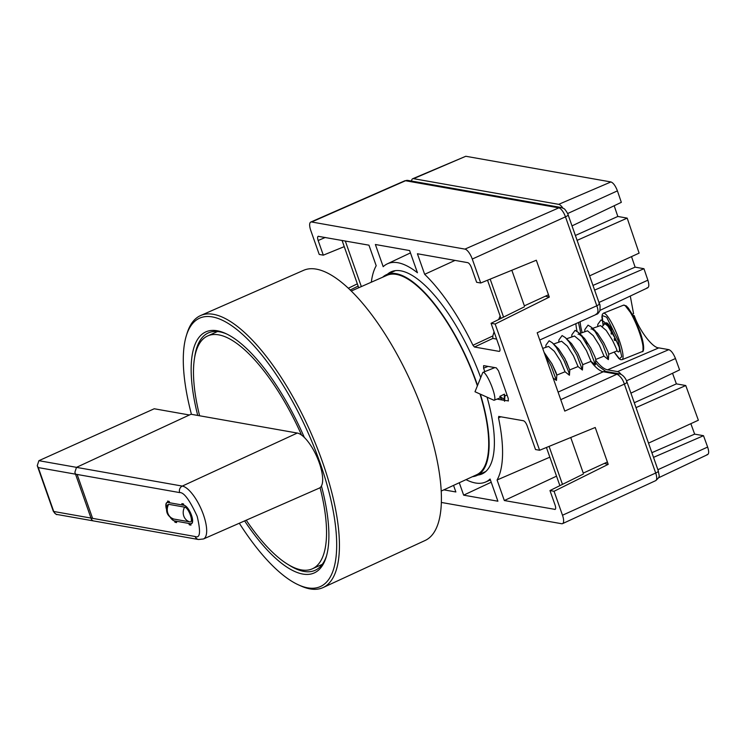 <?xml version="1.0" encoding="UTF-8"?>
<svg xmlns="http://www.w3.org/2000/svg" width="745" height="745" viewBox="0 0 745 745"><rect width="100%" height="100%" fill="white"/><g stroke="black" fill="none" stroke-linecap="round" stroke-linejoin="round"><path stroke-width="1.12" d="M246.232 520.187A127.656 44.989 -114.2 0 0 312.416 568.78A127.656 44.989 -114.2 0 0 320.08 487.658A30.033 10.588 -114.2 0 0 319.288 462.869A30.033 10.588 -114.2 0 0 301.557 435.071A30.033 10.588 65.8 0 0 297.292 433.05L199.613 415.775A127.656 44.989 65.8 0 1 207.604 335.976A127.656 44.989 65.8 0 1 301.557 435.071M170.139 517.198A10.011 3.529 -114.2 0 0 174.311 520.867L190.664 523.763A10.011 3.529 -114.2 0 0 191.53 523.679A10.011 3.529 -114.2 0 0 191.093 514.18A10.011 3.529 -114.2 0 0 184.173 505.334L167.821 502.437A10.011 3.529 -114.2 0 0 166.954 502.521A10.011 3.529 -114.2 0 0 166.386 509.031M75.906 474.239L179.685 492.594C183.847 492.166 189.677 500.053 197.155 516.266C200.861 531.818 200.191 538.561 195.143 536.502A5.01 4.554 100 0 0 198.542 539.51L93.032 520.839L91.505 519.544L74.873 472.311L76.474 467.366L182.292 486.085A28.859 10.169 65.8 0 1 203.432 514.73A28.859 10.169 65.8 0 1 203.469 538.97L319.326 488.096A30.033 10.588 -114.2 0 0 320.08 487.658M76.474 467.366L190.99 414.248L199.613 415.775M170.521 517.496A10.011 3.529 -114.2 0 0 174.507 520.904L175 522.292L176.63 522.58L176.146 521.193L188.82 523.437L189.305 524.825L190.944 525.113L190.459 523.726A10.011 3.529 -114.2 0 0 191.325 523.642A10.011 3.529 -114.2 0 0 190.888 514.143A10.011 3.529 -114.2 0 0 183.968 505.296L183.475 503.918L181.845 503.629L182.329 505.008L169.655 502.763L169.171 501.385L167.532 501.096L168.016 502.475A10.011 3.529 -114.2 0 0 167.159 502.558A10.011 3.529 -114.2 0 0 166.433 508.397M173.864 519.06L173.697 519.023C167.364 516.415 165.26 511.74 167.383 505.017L168.668 504.318L184.611 507.14C188.671 507.438 194.184 523.074 189.807 521.882L173.864 519.06A10.011 9.108 100 0 1 168.668 504.318M323.106 587.554L425.209 540.442A148.115 52.206 -114.2 0 0 418.988 400.857A148.115 52.206 -114.2 0 0 317.156 269.299A148.115 52.206 -114.2 0 0 303.597 270.323L200.638 315.526A149.158 52.569 65.8 0 1 214.299 314.492A149.158 52.569 65.8 0 1 316.849 446.981A149.158 52.569 65.8 0 1 323.106 587.554A149.158 52.569 65.8 0 1 309.138 588.727A149.158 52.569 65.8 0 1 300.626 585.849L298.4 584.834A147.175 51.871 65.8 0 1 239.313 523.232M191.437 414.322A147.175 51.871 65.8 0 1 186.297 335.827A147.175 51.871 65.8 0 1 213.219 317.091A147.175 51.871 65.8 0 1 320.825 465.057A147.175 51.871 65.8 0 1 306.8 587.675A147.175 51.871 65.8 0 1 298.4 584.834M197.723 415.44A132.163 46.581 65.8 0 1 225.744 333.546A132.163 46.581 65.8 0 1 304.342 437.455M226.871 334.077A130.161 45.873 -114.2 0 0 208.283 332.931A130.161 45.873 -114.2 0 0 194.687 357.097M441.254 491.048L476.726 474.714A109.329 38.535 -114.2 0 0 480.022 394.012M477.387 385.845A109.329 38.535 -114.2 0 0 476.912 384.485A109.329 38.535 -114.2 0 0 386.962 275.324L351.212 291.044M472.488 476.67A110.13 38.815 -114.2 0 0 476.949 475.487A110.13 38.815 -114.2 0 0 480.376 394.17M477.554 385.435A110.13 38.815 -114.2 0 0 477.247 384.55A110.13 38.815 -114.2 0 0 386.525 274.644A110.13 38.815 -114.2 0 0 382.688 277.205M186.297 335.827L187.014 333.49A149.158 52.569 65.8 0 1 200.638 315.526M321.44 486.019A132.163 46.581 65.8 0 1 326.263 556.813A132.163 46.581 65.8 0 1 244.621 520.904M288.045 564.459A130.161 45.873 -114.2 0 0 315.154 570.298A130.161 45.873 -114.2 0 0 326.608 555.621M189.398 414.984L154.234 408.763L38.889 460.689L37.25 465.662L38.284 467.581L77.126 474.453L92.585 518.352A5.01 4.554 -80 0 0 92.585 518.362M392.485 271.301A110.772 39.038 -114.2 0 0 389.756 273.182M387.493 274.207A110.809 39.057 65.8 0 1 391.386 271.711A110.809 39.057 65.8 0 1 480.721 377.613M545.368 296.193L549.307 297.097L495.155 324.019L539.613 450.269L595.227 427.49L608.209 464.349L604.269 463.455M344.246 246.642L323.311 255.162L319.223 254.436L310.786 230.484A10.011 3.529 65.8 0 1 310.767 222.066A10.011 3.529 65.8 0 1 311.624 221.991L464.945 249.109A10.011 3.529 65.8 0 1 472.274 259.046L480.711 283.007L536.325 260.228L549.307 297.097M487.081 397.178A110.809 39.057 65.8 0 1 482.36 473.792A110.809 39.057 65.8 0 1 477.918 475.059M480.18 474.034A110.772 39.038 -114.2 0 0 483.403 473.252M348.306 288.259L357.339 283.817M608.209 464.349L554.057 491.281L562.494 515.233A10.011 3.529 65.8 0 1 562.531 523.642A10.011 3.529 65.8 0 1 561.655 523.726L441.403 502.456M626.573 381.831C627.551 382.166 626.824 382.921 624.375 384.103L564.775 411.1L537.192 332.764L596.792 305.776C599.241 304.593 599.967 303.839 598.989 303.504M453.547 485.386L455.865 491.97L443.871 489.847M556.534 476.167L504.328 500.538L555.146 509.403M539.613 450.269L535.525 449.542L527.143 425.721C526.026 422.918 524.806 421.26 523.474 420.748L498.703 416.427M583.27 474.09L549.968 490.555L554.057 491.281M371.327 282.197A126.501 44.588 65.8 0 1 376.197 265.742L368.952 245.179L318.152 236.305M350.178 290.029L358.14 286.099M495.155 324.019L491.067 323.293L524.368 306.828M455.027 260.405L424.659 274.318L417.414 253.756L467.804 262.668C469.136 263.171 470.356 264.829 471.464 267.632L476.623 282.281L480.711 283.007M483.598 365.674L483.579 368.198L484.79 371.634M508.248 401.015L508.267 398.491L498.526 370.842L496.31 367.862L483.85 365.655M497.008 399.096L504.458 400.41M504.598 400.438L508.435 400.857M459.274 482.751L463.651 495.155L497.902 501.217L490.089 479.026A119.647 42.167 65.8 0 1 485.507 482.071A119.647 42.167 65.8 0 1 466.025 479.64M375.378 244.5L383.191 266.691A119.647 42.167 65.8 0 1 387.27 263.879A119.647 42.167 65.8 0 1 417.451 272.754L409.629 250.562L375.378 244.5M318.571 236.267C317.445 236.342 317.305 237.757 318.152 240.514L323.311 255.162M555.472 509.086L554.708 509.45C555.835 509.375 555.975 507.96 555.127 505.203L549.968 490.555M498.917 416.408L498.498 417.824A126.501 44.588 65.8 0 1 497.083 479.976L504.328 500.538M499.476 351.314L499.038 351.361C500.165 351.286 500.305 349.871 499.457 347.114L491.067 323.293M424.659 274.318A126.501 44.588 65.8 0 1 472.954 345.261L474.481 347.021L499.038 351.361L499.802 351.007M463.651 495.155L491.216 482.22M549.847 457.179L497.083 479.976M494.065 331.795L492.818 335.967L492.855 338.416L496.626 339.077M500.118 315.954L498.684 319.531M500.975 416.772L498.498 417.824M472.954 345.261L492.818 335.967M492.492 388.322A15.021 2.84 -111.9 0 0 483.086 372.314A15.021 2.84 -111.9 0 0 482.676 372.779L474.993 391.749L493.656 400.13A15.021 2.84 -111.9 0 0 494.27 400.195A15.021 2.84 -111.9 0 0 492.492 388.322M552.213 364.352L556.785 375.098L565.073 371.774L560.51 361.018L554.327 351.295L548.581 346.434L542.686 348.39M554.476 345.047L558.601 348.893L565.194 359.146M569.795 369.874L578.055 366.559L573.482 355.812L567.299 346.08L561.562 341.219L553.647 343.994M567.457 339.832L571.573 343.687L577.813 353.27L582.739 364.678M582.776 364.668L591.027 361.353L586.464 350.606L580.281 340.875L574.535 336.014L566.628 338.779M578.046 334.198L578.93 334.086L584.555 338.472L591.148 348.725M595.749 359.453L604.009 356.138L599.436 345.391L593.262 335.66L587.516 330.799L579.536 333.602M591.018 328.992L591.912 328.88L597.537 333.266L604.12 343.51M611.664 329.541L608.106 325.463L604.884 323.647L602.342 326.496L603.999 323.777L604.884 323.665L610.509 328.061L619.244 347.217C619.942 351.966 619.095 353.102 616.72 350.634C617.661 351.51 616.227 348.027 612.418 340.186L606.234 330.454L600.489 325.593L592.508 328.396M494.27 400.195L500.184 397.821L499.839 396.359L504.412 394.152L504.216 399.357L499.839 396.359M611.664 329.551A15.021 2.84 -111.9 0 0 606.253 322.874L603.999 323.777M615.398 338.63L614.234 338.761L615.305 338.444L614.299 338.77L614.402 339.944L615.836 339.524M612.045 332.466L611.114 332.95L611.226 334.123L612.595 333.406M612.614 333.443L611.226 334.123M611.114 332.95L611.617 331.758M614.569 340.409L616.311 340.53M603.944 356.11L608.367 359.612L608.73 354.22L607.929 351.649L603.776 342.858L597.527 333.257L593.383 329.392M590.962 361.316L595.385 364.827L595.749 359.425L594.957 356.864L590.804 348.064L584.555 338.463L580.411 334.598M577.99 366.531L582.413 370.032L582.776 364.64L577.822 353.27L571.573 343.678L565.39 337.634L562.103 335.567L558.899 339.944L558.787 341.927M566.284 361.26L569.58 369.734L564.84 358.485L558.601 348.883L552.408 342.849L549.13 340.782L545.917 345.149L545.806 347.142M553.088 377.92L556.45 380.453L556.822 375.052L556.021 372.491L551.868 363.69L544.083 352.348M504.216 399.357L504.542 401.294L504.905 395.893L504.412 394.152M619.244 347.217L615.882 339.618L608.125 326.44L604.316 322.008L601.038 319.94L597.825 324.317L597.723 326.301M608.367 359.612L602.901 344.823L595.143 331.646L591.344 327.223L588.056 325.146L584.853 329.523L584.741 331.506M585.924 340.269L586.837 344.181M595.385 364.827L589.919 350.038L582.162 336.852L578.362 332.428L575.084 330.361L571.871 334.728L571.76 336.721M582.413 370.032L576.947 355.244L569.189 342.067L565.39 337.634M565.008 371.736L569.431 375.247L568.808 372.211L563.965 360.45L556.208 347.272L552.408 342.849M556.45 380.453L550.993 365.665L545.079 355.169M493.963 367.443L493.972 367.946M630.913 393.146L679.598 369.892L675.464 358.522C673.424 353.521 671.208 350.56 668.814 349.647L658.794 347.878C652.601 347.98 639.322 330.529 634.246 315.629L632.943 315.396M672.53 373.264L676.386 383.871L634.284 402.728M648.513 443.126L698.363 420.227L685.754 385.528L676.386 383.871M690.848 423.672L694.647 434.13L703.504 435.695L653.523 457.365M706.958 454.618C708.979 454.478 709.203 451.964 707.638 447.056L703.504 435.695M633.287 316.048L634.246 315.629M658.794 347.878L607.566 369.837A32.538 11.464 65.8 0 1 595.693 360.217M607.566 369.837L617.586 371.606L668.814 349.647M636.007 407.627L685.754 385.528M570.735 437.52L583.27 473.103L607.38 462.021M651.875 452.681L694.647 434.13M621.088 374.372A10.011 3.529 -114.2 0 0 617.586 371.606M559.877 485.656L546.43 447.475M562.466 484.38L549.084 446.385M589.612 275.864L639.117 253.123L627.188 218.117L617.829 216.46L614.169 205.75M647.042 287.831C649.072 287.7 649.351 285.149 647.88 280.185L643.959 268.712L635.113 267.148L631.518 256.615M632.356 314.306L633.576 313.729L630.289 296.044M572.011 225.893L621.33 202.333L617.419 190.869C615.482 185.84 613.321 182.87 610.937 181.948L465.802 156.273L412.693 178.744A10.011 3.529 -114.2 0 0 411.585 181.063M575.382 235.467L617.829 216.46M627.188 218.117L577.105 240.365M548.488 294.769L524.368 305.841L511.834 270.258M594.622 290.103L643.959 268.712M635.113 267.148L592.973 285.419M582.152 332.549A32.538 11.464 65.8 0 1 580.141 321.728M465.802 156.273L413.54 178.67L558.685 204.344L610.937 181.948M562.885 208.069A10.011 3.529 -114.2 0 0 558.685 204.344M413.54 178.67A10.011 3.529 -114.2 0 0 412.693 178.744M487.528 280.213L500.975 318.394M490.182 279.133L503.564 317.119M345.289 240.989L361.344 286.592M342.057 240.421L358.717 287.747M297.292 433.05L182.292 486.085A5.01 4.554 100 0 0 179.685 492.594M195.143 536.502L91.374 518.148M189.807 521.882A10.011 9.108 -80 0 1 184.611 507.14M38.889 460.689L76.511 467.348M37.25 465.662L53.295 511.228A5.01 1.09 -19.4 0 0 53.742 511.489L38.284 467.581M53.295 511.228C55.409 513.938 56.695 515.028 57.151 514.497A5.01 4.554 -80 0 1 53.742 511.489L92.585 518.352M311.624 221.991L405.531 180.737A9.052 3.194 -114.2 0 0 404.758 180.811L407.981 180.43A5.01 4.554 100 0 0 405.531 180.737L558.843 207.855A5.01 4.554 -80 0 1 561.302 207.548L563.769 208.581C564.961 208.619 568.528 214.83 568.118 214.839A5.01 1.09 160.6 0 1 565.474 216.842L596.792 305.776C598.57 310.46 598.282 313.3 595.916 314.278M562.494 515.233L655.693 473.028A5.01 1.09 -19.4 0 0 658.338 471.026C659.036 476.577 660.685 476.204 655.721 480.627A9.052 3.194 -114.2 0 0 655.693 473.028L624.375 384.103C622.876 379.456 620.417 376.151 617.009 374.186L619.635 373.888M595.525 362.647L598.524 366.177L605.787 371.438A5.01 4.554 100 0 0 603.292 371.755L617.009 374.186L560.743 399.665M575.866 323.665A32.538 11.464 -114.2 0 0 577.086 331.367M590.878 361.409A32.538 11.464 -114.2 0 0 603.292 371.755L558.089 392.112M472.274 259.046L565.474 216.842A9.052 3.194 -114.2 0 0 558.843 207.855L464.945 249.109M325.286 237.45L318.152 240.514M500.044 397.02L500.528 396.834M483.579 368.198L488.068 366.4M474.481 347.021L492.855 338.416M623.509 305.161L626.21 305.841L628.296 308.002L633.092 315.666L639.88 331.367C645.636 347.543 643.391 352.59 642.162 351.612A25.032 4.731 -111.9 0 0 639.191 331.842A25.032 4.731 -111.9 0 0 623.509 305.161L603.441 313.217A25.032 4.731 68.1 0 1 619.114 339.897A25.032 4.731 68.1 0 1 622.084 359.677L620.538 359.658L618.825 358.503L614.122 352.078M643.037 350.085L642.916 341.908L639.853 331.329L633.408 316.327L625.204 305.664M603.059 324.587L602.174 315.489L606.663 317.221L617.95 340.12L621.74 356.641L619.495 358.848L614.15 352.068M626.508 380.816L675.464 358.522M657.882 469.722L707.638 447.056M617.419 190.869L567.606 213.554M598.98 302.461L647.88 280.185M312.416 568.78L322.287 564.337M198.542 539.51L203.469 538.97M207.604 335.976L217.475 331.534M191.968 523.353L191.325 523.642M476.949 475.487L485.787 471.51M386.525 274.644L395.362 270.659M57.151 514.497L92.957 520.829M658.338 471.026L627.02 382.092C626.573 380.248 623.798 374.8 619.523 373.869L605.787 371.438M578.455 322.492L580.737 333.117M539.743 340.027L596.792 314.194C597.564 314.185 598.607 313.012 599.902 310.674C600.209 306.363 600.051 304.053 599.427 303.764L568.118 214.839M561.302 207.548L407.981 180.43M404.758 180.811L310.767 222.066M655.721 480.627L562.531 523.642M485.507 482.071L490.415 479.966M387.27 263.879L410.458 252.909M483.086 372.314L494.838 367.602M504.905 395.921L507.056 395.064M608.73 354.248L616.99 350.932M642.162 351.612L622.084 359.677M603.031 324.615L601.867 317.044L602.332 314.297L603.441 313.217M608.106 325.463L604.316 322.008M595.134 330.678L591.344 327.223M582.152 335.883L578.362 332.428M569.795 369.846L569.431 375.247M493.926 367.434L493.898 367.974M502.605 400.084L500.165 397.83M707.75 454.534L658.487 477.824M647.843 287.747L600.004 310.367"/></g></svg>
